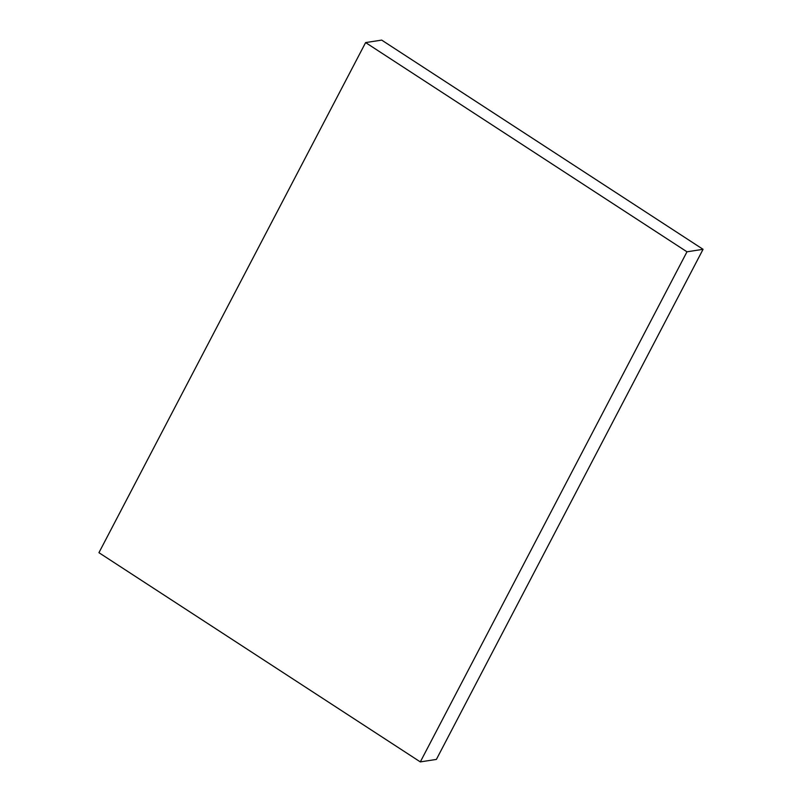<?xml version="1.0" encoding="UTF-8"?>
<svg xmlns="http://www.w3.org/2000/svg" width="802" height="802" viewBox="0 0 802 802"><rect width="100%" height="100%" fill="white"/><g stroke="black" fill="none" stroke-linecap="round" stroke-linejoin="round"><path stroke-width="1.2" d="M420.318 761.9L98.937 552.688L365.612 42.586L686.983 251.808L420.318 761.9L436.388 759.414L703.063 249.312L686.983 251.808M703.063 249.312L381.682 40.1L365.612 42.586"/></g></svg>

